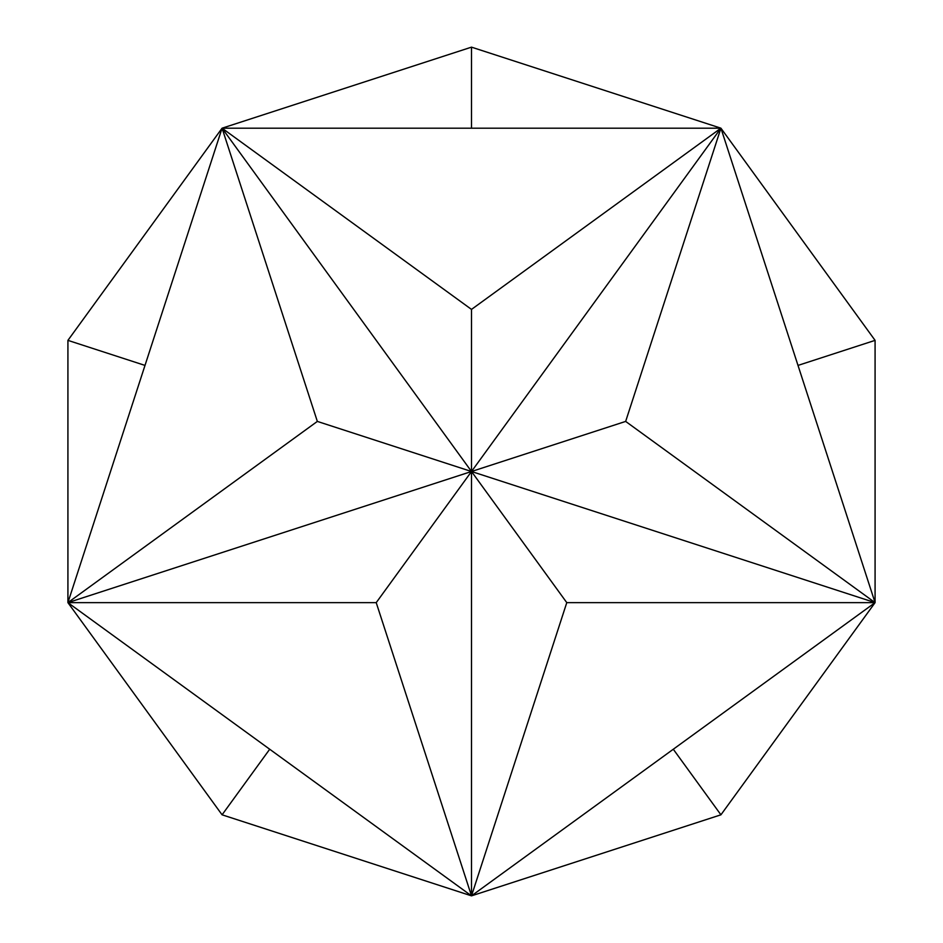 <?xml version="1.0" encoding="UTF-8"?>
<svg xmlns="http://www.w3.org/2000/svg" width="943" height="943" viewBox="0 0 943 943"><rect width="100%" height="100%" fill="white"/><g stroke="black" fill="none" stroke-linecap="round" stroke-linejoin="round"><path stroke-width="1.41" d="M798.002 365.412L875.08 340.364L720.923 128.189L471.5 47.15L471.5 128.189M875.08 340.364L875.08 602.636L720.923 128.189L222.077 128.189L471.5 47.15M673.29 749.237L720.923 814.811L875.08 602.636L625.657 421.415L720.923 128.189L471.5 309.41L222.077 128.189L67.92 340.364L144.998 365.412M625.657 421.415L471.5 471.5L720.923 128.189M471.5 309.41L471.5 471.5L566.778 602.636L875.08 602.636L471.5 471.5L222.077 128.189L67.92 602.636L67.92 340.364M566.778 602.636L471.5 895.85L471.5 471.5L317.343 421.415L222.077 128.189M875.08 602.636L471.5 895.85L376.222 602.636L471.5 471.5L67.92 602.636L222.077 814.811L471.5 895.85L67.92 602.636L317.343 421.415M720.923 814.811L471.5 895.85M376.222 602.636L67.92 602.636M222.077 814.811L269.71 749.237"/></g></svg>
